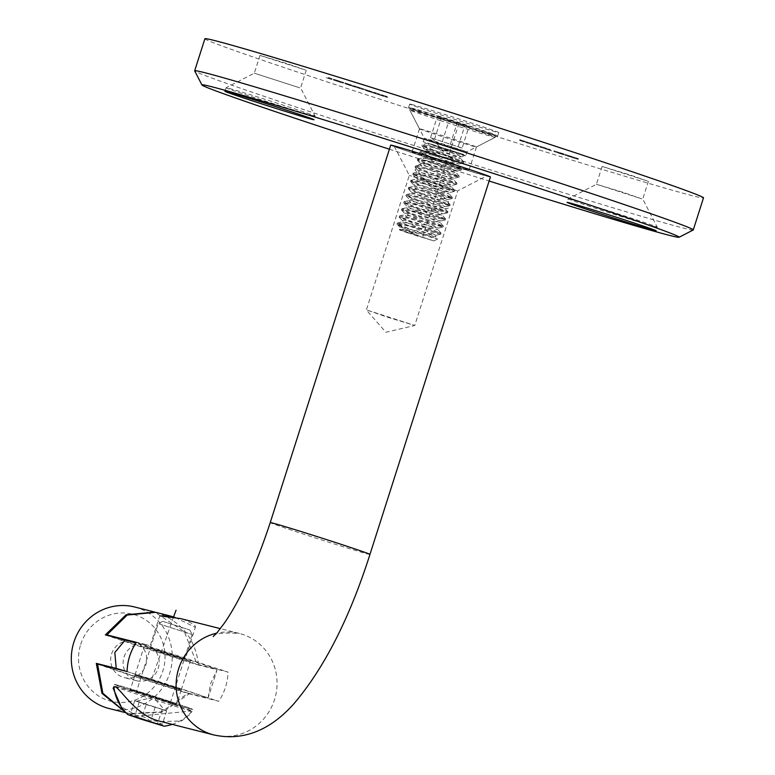 <?xml version="1.0" encoding="UTF-8"?>
<svg xmlns="http://www.w3.org/2000/svg" width="775" height="775" viewBox="0 0 775 775"><rect width="100%" height="100%" fill="white"/><g stroke="black" fill="none" stroke-linecap="round" stroke-linejoin="round"><path stroke-width="0.58" stroke-dasharray="3.88 2.91" d="M389.399 149.207A250.47 4.369 -162.3 0 0 489.122 181.03M693.208 229.981A261.688 4.563 17.7 0 1 683.472 228.102A261.688 4.563 17.7 0 1 410.488 144.431A261.688 4.563 17.7 0 1 194.68 70.883M411.428 104.431A46.733 0.814 17.7 0 1 460.563 119.495A46.733 0.814 17.7 0 1 498.712 132.515A46.733 0.814 17.7 0 1 496.969 132.196A46.733 0.814 17.7 0 1 447.834 117.132A46.733 0.814 17.7 0 1 409.684 104.102A46.733 0.814 17.7 0 1 411.428 104.431M410.295 107.987A46.733 0.814 17.7 0 1 459.43 123.06A46.733 0.814 17.7 0 1 497.579 136.08A46.733 0.814 17.7 0 1 497.569 136.09A46.733 0.814 17.7 0 1 495.835 135.751A46.733 0.814 17.7 0 1 447.088 120.813A46.733 0.814 17.7 0 1 408.551 107.677A46.733 0.814 17.7 0 1 408.541 107.667A46.733 0.814 17.7 0 1 410.295 107.987M420.573 129.008A29.905 0.523 17.7 0 1 452.019 138.657A29.905 0.523 17.7 0 1 476.441 146.988A29.905 0.523 17.7 0 1 476.431 146.998A29.905 0.523 17.7 0 1 475.317 146.785A29.905 0.523 17.7 0 1 444.123 137.223A29.905 0.523 17.7 0 1 419.459 128.815A29.905 0.523 17.7 0 1 419.459 128.805A29.905 0.523 17.7 0 1 420.573 129.008M413.191 152.162A29.905 0.523 17.7 0 1 444.637 161.801A29.905 0.523 17.7 0 1 469.049 170.132A29.905 0.523 17.7 0 1 467.935 169.928A29.905 0.523 17.7 0 1 436.49 160.289A29.905 0.523 17.7 0 1 412.067 151.948A29.905 0.523 17.7 0 1 413.191 152.162M655.543 226.891A46.733 0.814 -162.3 0 0 657.287 227.22A46.733 0.814 -162.3 0 0 657.287 227.201A46.733 0.814 -162.3 0 0 618.75 214.074A46.733 0.814 -162.3 0 0 570.003 199.127A46.733 0.814 -162.3 0 0 568.269 198.787A46.733 0.814 -162.3 0 0 568.259 198.807A46.733 0.814 -162.3 0 0 606.408 211.827A46.733 0.814 -162.3 0 0 655.543 226.891M641.826 198.865L622.703 192.2L596.44 184.256L641.826 198.865M647.512 181.059L628.583 174.453L602.127 166.451L647.512 181.059M313.391 115.833A46.733 0.814 -162.3 0 0 315.144 116.163A46.733 0.814 -162.3 0 0 315.144 116.143A46.733 0.814 -162.3 0 0 276.607 103.017A46.733 0.814 -162.3 0 0 227.86 88.069A46.733 0.814 -162.3 0 0 226.116 87.73A46.733 0.814 -162.3 0 0 226.106 87.749A46.733 0.814 -162.3 0 0 264.256 100.769A46.733 0.814 -162.3 0 0 313.391 115.833M299.683 87.808L254.297 73.189L299.683 87.808M305.369 70.002L286.43 63.395L259.974 55.393L305.369 70.002M204.9 38.75A261.688 4.563 -162.3 0 0 418.558 111.687A261.688 4.563 -162.3 0 0 693.702 196.056A261.688 4.563 -162.3 0 0 703.497 197.877M565.76 154.564L571.911 156.56L565.76 154.564L565.537 155.281L568.395 156.356L568.627 155.649M554.348 150.883L557.835 152.016L554.348 150.883L553.854 151.532L554.086 150.815M544.389 147.579L539.555 146.165L539.332 146.872L539.991 146.252L546.54 148.335L545.91 148.965L546.143 148.248L544.389 147.579L544.166 148.296L539.758 146.969L541.415 147.599L541.638 146.892M530.458 143.065L525.624 141.641L525.402 142.358L526.06 141.728L532.609 143.811L531.989 144.441L532.212 143.733L530.458 143.065L530.236 143.772L525.837 142.445L527.484 143.075L527.717 142.368M382.133 94.918L387.936 96.807L382.133 94.918L381.901 95.635L379.992 95.151L380.225 94.434M369.888 91.082L364.541 89.299L364.318 90.016L364.686 89.328L370.247 91.169L369.665 91.799L370.479 92.06L370.702 91.343M348.808 84.301L344.381 82.731L344.003 83.419L344.381 82.731L349.951 84.582L348.808 84.301L348.585 85.008L349.389 85.269L349.622 84.562M337.687 80.513L333.715 79.273L340.487 81.472L334.567 79.544L339.498 81.908L339.721 81.201M339.498 81.908L333.483 79.98L333.715 79.273L333.608 80.067L335.837 80.823L336.069 80.106M329.094 77.703L332.233 78.817L328.629 77.645L329.908 77.965L329.094 77.703L328.862 78.42L326.246 77.752L326.478 77.045M342.908 82.189L340.225 81.511L343.713 82.45L342.908 82.189L342.676 82.896L339.993 82.218L340.225 81.511M354.165 85.841L364.027 89.047L354.165 85.841L353.933 86.548L352.024 86.073L352.247 85.357M352.024 86.073L363.795 89.755L358.176 88.021L358.408 87.313L359.271 88.282L359.503 87.575M359.271 88.282L353.652 86.548L354.165 85.899L353.942 86.616L354.747 86.819L354.969 86.102M374.47 92.428L380.273 94.317L374.47 92.428L374.248 93.145L372.329 92.661L372.562 91.954M519.763 139.781L525.731 141.573L525.508 142.28L525.586 141.544L519.851 139.674L524.762 141.282L520.141 139.81L519.531 140.498L523.251 141.699L523.474 140.992M523.251 141.699L519.628 140.382L524.646 142.009L524.869 141.302L524.539 141.99L521.778 141.137L522.001 140.42M535.176 144.77L532.745 143.956L532.512 144.663L532.871 143.976L540.485 146.32L534.333 144.324L537.666 145.545L535.176 144.77L534.953 145.487L533.452 144.954L533.617 144.227L533.452 144.954L532.638 144.693L534.721 145.429L534.953 144.712M534.721 145.429L538.238 146.514L538.46 145.797L535.777 145.593L536 144.886M535.777 145.593L540.252 147.027L534.101 145.032L537.53 146.272L537.753 145.555L537.443 146.252L534.953 145.487M546.491 148.442L551.79 150.176L546.491 148.442L546.268 149.149L546.22 148.374M560.248 152.907L557.816 152.094L557.583 152.801L557.942 152.113L565.556 154.458L559.405 152.462L562.737 153.682L560.248 152.907L560.015 153.624L558.523 153.092L558.746 152.375L558.523 153.092L557.709 152.83L559.792 153.566L560.015 152.849M559.792 153.566L563.299 154.651L563.532 153.934L560.848 153.731L561.071 153.024M560.848 153.731L565.324 155.165L559.172 153.169L562.602 154.409L562.824 153.692L562.514 154.39L560.015 153.624M576.426 157.984L571.592 156.56L571.359 157.277L572.018 156.647L578.576 158.73L577.947 159.359L578.169 158.642L576.426 157.984L576.193 158.691L571.795 157.364L573.442 157.993L573.674 157.286M326.246 77.752L330.663 79.186L330.886 78.478M330.663 79.186L331.157 78.546M330.925 79.253L327.331 78.091L327.554 77.374M327.331 78.091L328.135 78.294L328.358 77.578M328.135 78.294L331.729 79.457L331.962 78.75M331.729 79.457L332.233 78.817M332 79.525L328.406 78.362L328.629 77.645M328.406 78.362L329.675 78.682L329.908 77.965M329.675 78.682L328.862 78.42M340.322 82.169L340.554 81.462M337.793 81.317L338.026 80.6M335.837 80.823L338.878 81.782L339.101 81.065M338.878 81.782L340.264 82.179L340.487 81.472M340.264 82.179L334.345 80.261L334.567 79.544M334.345 80.261L337.464 81.22M334.19 80.232L339.218 81.859L334.19 80.232L334.422 79.515L339.44 81.142L334.422 79.515M339.218 81.859L339.44 81.142M334.587 80.387L334.819 79.67M336.118 80.891L336.34 80.183M339.993 82.218L340.806 82.489L341.029 81.772M340.806 82.489L343.49 83.167L343.713 82.45M343.49 83.167L342.676 82.896M349.389 85.269L352.073 85.948L352.305 85.24M352.073 85.948L351.269 85.686L351.492 84.979M351.269 85.686L351.162 84.892M350.93 85.599L348.595 84.814L348.827 84.107M348.595 84.814L344.148 83.448L346.638 84.33L346.871 83.613M346.638 84.33L349.719 85.298L349.951 84.582M349.719 85.298L348.585 85.008M348.392 84.766L344.972 83.71L350.542 84.737L345.195 83.003L348.614 84.058M350.426 85.473L350.658 84.756L350.426 85.473M344.865 83.69L345.195 83.003L344.865 83.69M346.89 84.388L347.113 83.681M352.838 86.335L353.061 85.618M353.168 86.422L353.39 85.705M353.817 86.645L354.039 85.938M355.086 87.062L355.308 86.354M357.653 87.866L357.876 87.158M359.61 88.534L359.842 87.827M363.795 89.755L364.027 89.047M362.991 89.493L363.213 88.776M359.707 88.553L359.939 87.837M358.457 88.021L358.689 87.313M355.173 87.081L355.405 86.364M354.747 86.819L353.933 86.548M370.479 92.06L372.387 92.545L372.61 91.828M372.387 92.545L371.574 92.283L371.806 91.566M371.574 92.283L371.467 91.479M371.244 92.196L368.91 91.411L369.132 90.694M368.91 91.411L364.463 90.036L366.953 90.917L367.185 90.21M366.953 90.917L370.014 91.886L370.247 91.169M368.697 91.363L365.277 90.307L368.697 91.363L368.929 90.646L370.847 91.324L365.509 89.59L368.929 90.646M370.741 92.06L370.847 91.324L370.741 92.06M365.18 90.288L365.509 89.59L365.18 90.288M367.195 90.985L367.427 90.268M372.329 92.661L373.143 92.922L373.376 92.215M373.143 92.922L373.715 92.302M373.492 93.01L375.633 93.736L375.856 93.019M375.633 93.736L380.05 95.025L380.273 94.317M380.05 95.025L379.237 94.763L379.459 94.056M379.237 94.763L377.803 94.395L378.035 93.688M377.803 94.395L375.72 93.746L375.952 93.039M375.72 93.746L373.976 93.145L374.209 92.438M373.976 93.145L375.061 93.407L375.284 92.7M375.061 93.407L374.248 93.145M379.992 95.151L380.806 95.412L381.029 94.705M380.806 95.412L381.377 94.792M381.155 95.499L383.286 96.226L383.518 95.509M383.286 96.226L387.703 97.514L387.936 96.807M387.703 97.514L386.899 97.253L387.122 96.536M386.899 97.253L385.466 96.885L385.688 96.168M385.466 96.885L383.383 96.236L383.606 95.519M383.383 96.236L381.639 95.635L381.862 94.918M381.639 95.635L382.714 95.897L382.947 95.18M382.714 95.897L381.901 95.635M523.512 141.767L523.745 141.06M520.442 140.769L520.664 140.052M520.635 140.779L520.868 140.072M521.653 141.118L521.885 140.401M523.125 141.467L523.348 140.75M519.628 140.382L519.851 139.674M520.432 140.643L520.664 139.936M522.902 141.408L523.125 140.701M521.778 141.137L519.918 140.527L520.141 139.81M527.484 143.075L530.236 143.772M531.175 144.179L526.642 142.707L531.175 144.179L531.398 143.462L526.874 141.999L531.718 143.52L531.175 144.179M526.264 142.629L526.874 141.999L526.264 142.629M527.785 143.152L528.007 142.445M529.993 143.714L530.226 143.007M538.238 146.514L537.346 146.155L538.238 146.514M539.991 146.959L540.214 146.252M540.252 147.027L540.485 146.32M534.101 145.032L534.333 144.324M536.533 145.903L536.765 145.187M541.415 147.599L544.166 148.296M545.096 148.693L540.572 147.231L545.416 148.752L545.329 147.986L540.805 146.514L545.639 148.044L545.096 148.693M540.185 147.143L540.805 146.514L540.185 147.143M541.706 147.676L541.938 146.969M543.924 148.238L544.147 147.521M545.997 149.081L551.567 150.892L551.79 150.176M551.567 150.892L549.494 150.021L549.717 149.313M549.494 150.021L548.681 149.769L548.903 149.052M548.681 149.769L550.463 150.515L550.686 149.798M550.463 150.515L546.268 149.149M553.854 151.532L557.341 152.656L557.564 151.948M557.341 152.656L557.835 152.016M557.603 152.723L554.125 151.6M563.299 154.651L562.408 154.293L563.299 154.651M565.053 155.097L565.285 154.39M565.324 155.165L565.556 154.458M559.172 153.169L559.405 152.462M561.604 154.041L561.827 153.324M568.395 156.356L568.792 155.697M568.559 156.414L570.371 156.87L570.603 156.153M570.371 156.87L571.417 157.209L571.64 156.492M571.417 157.209L571.911 156.56M571.688 157.277L570.642 156.938L570.865 156.221M570.642 156.938L571.475 156.376M571.243 157.093L570.429 156.821L570.662 156.114M570.429 156.821L569.828 156.676L570.051 155.959M569.828 156.676L565.537 155.281M566.864 155.727L569.557 156.608L566.864 155.727L567.087 155.019L569.79 155.891L567.087 155.019M569.557 156.608L569.79 155.891M568.424 156.318L568.647 155.61M573.442 157.993L576.193 158.691M577.675 158.439L577.133 159.098L572.609 157.625L577.443 159.146L577.356 158.381L572.832 156.918L576.183 157.916L577.675 158.439L577.452 159.156M572.221 157.548L572.832 156.918L572.221 157.548M573.742 158.071L573.965 157.364M575.951 158.633L576.183 157.916M367.292 310.174L414.78 325.452L387.442 317.188L367.292 310.174M456.785 190.669L436.974 183.762L409.297 175.392L456.785 190.669M396.083 146.601A48.602 0.853 17.7 0 1 447.582 162.401A48.602 0.853 17.7 0 1 486.845 175.828A48.602 0.853 17.7 0 1 485.043 175.479A48.602 0.853 17.7 0 1 434.339 159.941A48.602 0.853 17.7 0 1 394.262 146.281A48.602 0.853 17.7 0 1 396.083 146.601M175.218 617.491L194.68 627.053C197.044 626.355 193.333 623.827 183.568 619.458L180.391 618.547M184.479 659.012L149.565 647.784L184.479 659.012M194.68 627.053L195.465 626.927L185.186 659.147M175.751 704.126L156.821 697.519L130.365 689.518L175.751 704.126M180.294 689.886L161.365 683.279L134.908 675.277L180.294 689.886M160.745 721.544L181.641 720.992L191.473 713.194L190.505 711.121L139.064 716.071L135.925 715.17L121.084 706.655M191.144 709.125A41.123 0.717 -162.3 0 0 192.684 709.406A41.123 0.717 -162.3 0 0 159.108 697.946A41.123 0.717 -162.3 0 0 115.872 684.693A41.123 0.717 -162.3 0 0 114.332 684.403A41.123 0.717 -162.3 0 0 147.909 695.863A41.123 0.717 -162.3 0 0 191.144 709.125A41.123 0.717 -162.3 0 0 192.684 709.406A41.123 0.717 -162.3 0 0 159.108 697.946A41.123 0.717 -162.3 0 0 115.872 684.693A41.123 0.717 -162.3 0 0 114.332 684.403A41.123 0.717 -162.3 0 0 147.909 695.863A41.123 0.717 -162.3 0 0 191.144 709.125M490.42 176.952A52.342 0.911 17.7 0 1 488.463 176.593A52.342 0.911 17.7 0 1 433.438 159.718A52.342 0.911 17.7 0 1 390.707 145.128M97.563 664.088A74.768 1.308 -162.3 0 0 189.158 693.819L162.692 712.128L130.142 713.823L125.695 712.467M189.158 693.819L218.686 701.278A52.342 50.356 104.2 0 0 228.005 672.07L198.477 664.621A74.768 1.308 17.7 0 1 110.883 636.275M155.775 612.327L158.846 613.219C182.406 622.742 195.62 639.879 198.477 664.621M127.09 671.538L218.686 701.278M136.41 642.339L228.005 672.07M80.716 644.403A44.863 43.158 -75.8 0 1 135.412 614.992A44.863 43.158 -75.8 0 1 162.837 671.053A44.863 43.158 -75.8 0 1 108.142 700.455A44.863 43.158 -75.8 0 1 80.716 644.403M111.59 653.926A18.697 17.98 -75.8 0 1 133.281 641.351A18.697 17.98 -75.8 0 1 145.807 665.028A18.697 17.98 -75.8 0 1 124.126 677.602A18.697 17.98 -75.8 0 1 111.59 653.926M124.048 657.064A18.697 17.98 -75.8 0 1 145.739 644.5A18.697 17.98 -75.8 0 1 158.265 668.176A18.697 17.98 -75.8 0 1 136.584 680.741A18.697 17.98 -75.8 0 1 124.048 657.064M145.022 646.602L190.408 661.211L163.951 653.209L145.022 646.602M180.41 689.527L161.481 682.92L135.024 674.918L180.41 689.527M134.588 606.98A52.342 50.356 -75.8 0 1 169.677 673.272A52.342 50.356 -75.8 0 1 108.965 708.476M125.976 712.768L129.154 713.572L161.665 711.828L188.102 693.17L208.029 698.207L217.116 669.716L197.189 664.688L184.382 631.722L154.777 612.076M125.114 671.043A52.342 0.911 -162.3 0 1 178.444 687.9A52.342 0.911 -162.3 0 1 208.029 698.207L210.616 683.608L217.116 669.716A52.342 0.911 17.7 0 0 188.557 659.748A52.342 0.911 17.7 0 0 135.916 643.076M188.102 693.17A78.508 1.366 17.7 0 1 100.547 664.843M105.381 634.89A78.508 1.366 -162.3 0 0 197.189 664.688M137.146 701.317L164.794 710.21L137.146 701.317M163.176 621.443L189.836 630.027L163.176 621.443M158.827 623.788L192.152 634.512L158.827 623.788M137.175 691.61L170.51 702.334L137.175 691.61M142.087 695.863A41.123 0.717 -162.3 0 0 190.602 710.82A41.123 0.717 -162.3 0 0 192.142 711.111L192.142 711.111A41.123 0.717 -162.3 0 0 163.845 701.356A41.123 0.717 -162.3 0 0 115.33 686.388A41.123 0.717 -162.3 0 0 113.789 686.107L113.789 686.107A41.123 0.717 -162.3 0 0 142.087 695.863M130.161 715.267L133.029 713.765L134.608 716.546C140.895 715.354 146.213 717.03 150.573 721.564C155.262 719.965 159.059 721.254 161.975 725.429L161.394 723.579L162.459 725.652M157.761 723.937L161.394 723.579M142.755 719.055L156.676 723.569M140.827 718.454L130.452 715.267M146.126 704.562L166.664 710.743L134.724 700.697L146.126 704.562L141.622 718.706M134.724 700.697L130.035 715.393M139.297 701.85L134.608 716.546M155.262 706.868L150.573 721.564M166.664 710.743L161.975 725.429M162.101 709.58L157.548 723.86M462.162 148.015L430.551 137.756L462.162 148.015L468.982 126.645L437.371 116.386L468.982 126.645M439.745 143.52L424.303 138.202L432.886 140.604L467.044 151.842L439.745 143.52M440.626 120.658A44.863 0.785 17.7 0 1 409.762 110.031A44.863 0.785 17.7 0 1 409.762 110.011A44.863 0.785 17.7 0 1 464.361 126.645A44.863 0.785 17.7 0 1 495.235 137.291A44.863 0.785 17.7 0 1 495.225 137.301A44.863 0.785 17.7 0 1 440.626 120.658M441.314 118.517A44.863 0.785 17.7 0 1 410.44 107.88A44.863 0.785 17.7 0 1 465.039 124.513A44.863 0.785 17.7 0 1 495.913 135.16A44.863 0.785 17.7 0 1 441.314 118.517M418.762 235.949L402.031 228.983L397.003 224.333L418.762 235.949L417.609 236.046L433.903 240.928L406.458 231.899L399.716 230.02L407.02 232.616L399.619 229.565C399.755 228.761 407.447 230.553 422.675 234.932L437.613 239.01L397.401 224.663C392.973 221.941 411.99 226.92 424.865 230.32L440.772 234.176L414.131 223.762L399.173 216.971L408.067 218.337L443.048 227.036L416.407 216.642L401.44 209.851L411.331 211.439L445.315 219.926L418.684 209.521L403.717 202.73L412.62 204.087L447.582 212.805L420.951 202.401L405.984 195.61L414.896 196.966L449.858 205.685L423.228 195.271L408.26 188.49L417.802 189.991L452.135 198.555L425.494 188.151L410.537 181.36L419.44 182.726L454.402 191.444L427.771 181.03L412.804 174.239L421.716 175.605L456.62 184.363L430.048 173.91L415.08 167.119L424.148 168.524L458.897 177.223L432.314 166.79L417.347 160.008L422.578 160.541L461.164 170.103L419.721 153.121L429.108 154.37L463.44 162.983L422.007 145.991L430.629 147.066L449.868 151.977C463.14 155.601 467.945 156.627 464.293 155.039L432.295 144.915C426.269 142.842 425.998 142.6 431.452 144.179L463.731 154.525L423.169 141.757L465.775 155.823L467.044 151.842L495.225 137.301M408.067 228.334L399.668 224.769L397.197 223.132L398.137 222.987L441.052 233.149L401.944 217.649L399.687 215.876L410.905 217.978L443.348 226.097L404.221 210.519L401.963 208.756L413.172 210.858L445.615 218.976L406.488 203.399L404.23 201.636L415.448 203.738L447.892 211.846L408.764 196.278L406.507 194.515L417.725 196.618L450.168 204.726L423.528 194.322L408.561 187.531L419.992 189.497L452.435 197.606L413.308 182.038L410.837 180.41L422.268 182.377L454.712 190.485L415.584 174.917L413.114 173.28L424.545 175.247L456.988 183.365L417.851 167.787L415.381 166.16L426.812 168.127L459.255 176.245L420.127 160.667L417.657 159.04L429.088 161.006L461.532 169.115L434.891 158.71L419.924 151.919L431.355 153.886L463.799 161.994L424.671 146.427L422.201 144.799L433.632 146.766L463.731 154.525M397.003 224.333L397.197 223.132M433.903 240.928L437.613 239.01L435.627 236.801L436.131 235.213L400.82 227.356L399.358 229.322L408.929 230.659L435.627 236.801L403.746 223.588L401.993 221.999L437.894 229.681L406.022 216.467L404.812 214.84L440.171 222.561L408.299 209.337L406.536 207.748L442.448 215.431L410.566 202.217L408.812 200.628L444.714 208.31L412.843 195.097L411.632 193.479L446.991 201.19L415.109 187.976L413.356 186.388L449.267 194.07L417.386 180.856L415.632 179.267L451.534 186.949L419.662 173.736L418.452 172.108L453.811 179.829L421.929 166.606L420.176 165.017L456.078 172.709L424.206 159.485L422.995 157.868L458.354 165.579L426.473 152.365L424.719 150.776L460.631 158.458L428.749 145.245L426.996 143.656L431.452 144.179L427.519 143.142L422.414 144.663M417.609 236.046L407.02 232.616M440.704 234.205L436.131 235.213L402.419 220.691L403.097 220.236L411.748 221.815L438.398 228.092L404.695 213.561L405.364 213.115L414.024 214.694L440.675 220.972L408.842 207.613L406.962 206.441L407.64 205.995L442.951 213.852L409.239 199.32L409.917 198.875L418.568 200.454L445.218 206.731L411.515 192.2L412.184 191.745L420.844 193.324L447.495 199.601L413.782 185.08L414.46 184.624L423.111 186.203L449.762 192.481L416.059 177.959L416.727 177.504L425.388 179.083L452.038 185.361L420.215 172.002L418.335 170.839L419.004 170.384L454.315 178.24L420.602 163.709L421.28 163.263L429.931 164.843L456.582 171.12L424.758 157.761L422.879 156.589L423.547 156.143L458.858 164L425.146 149.468L425.824 149.013L434.475 150.592L458.848 156.54L461.135 156.87L465.775 155.823M458.219 146.446L465.029 125.085M442.409 141.312L449.229 119.951M430.551 137.756L437.371 116.386M434.504 139.316L441.324 117.955M450.304 144.45L457.124 123.08M422.743 236.966L459.11 123.012M417.696 212.602L448.134 208.301L448.308 201.18L415.032 170.045L418.839 164.707L433.603 162.75M173.416 617.22L151.135 680.915M362.768 89.493L362.991 88.786M361.954 89.232L362.177 88.515M357.488 87.778L357.711 87.062M379.072 94.782L379.295 94.066M378.336 94.54L378.558 93.823M374.364 93.233L374.596 92.525M386.735 97.272L386.957 96.555M385.998 97.02L386.221 96.313M382.027 95.722L382.249 95.005M369.966 554.406A52.342 0.911 17.7 0 1 367.999 554.048A52.342 0.911 17.7 0 1 306.261 535.002A52.342 0.911 17.7 0 1 270.243 522.583M213.774 734.933A52.342 50.356 104.2 0 0 274.98 698.139A52.342 50.356 104.2 0 0 242.498 634.337A52.342 50.356 104.2 0 0 239.407 633.446A52.342 50.356 104.2 0 0 216.564 633.214M463.779 161.936L460.631 158.458L461.135 156.87L460.621 156.385L432.295 144.915M497.579 136.08L498.712 132.515M469.049 170.132L476.441 146.988L497.569 136.09M648.423 181.224L642.737 199.03L657.287 227.201L656.154 230.776M306.27 70.167L300.593 87.972L315.144 116.143L314.011 119.718M259.974 55.393L254.297 73.199L226.116 87.73M226.106 87.749L224.973 91.305M602.127 166.451L596.44 184.256L568.269 198.787L567.116 202.362M412.067 151.948L419.459 128.805L408.551 107.677M408.541 107.667L409.684 104.102M333.56 79.244L333.337 79.951M531.727 143.53L531.495 144.247M538.586 145.826L538.354 146.533M545.648 148.054L545.426 148.761M563.648 153.963L563.425 154.671M394.262 146.281L409.297 175.402L366.343 309.99L385.911 332.272L414.761 325.461L457.734 190.853L486.845 175.828M181.205 690.05L176.661 704.291M172.098 724.412A44.717 44.717 0 0 0 192.142 711.111L191.473 713.194M139.064 716.071L130.142 713.823M213.183 636.556C214.317 633.475 223.055 632.439 239.407 633.446L220.362 628.641M113.877 686.941A44.717 44.717 0 0 1 113.789 686.107L113.121 688.19M134.908 675.277L130.365 689.518M159.853 615.563L149.565 647.784M145.739 644.5L133.281 641.351M181.321 689.692L190.408 661.211M135.024 674.918L144.111 646.428M136.584 680.741L124.126 677.602M136.603 701.21L153.402 697.248L164.794 710.21M162.643 621.347L158.158 623.662L136.507 691.484M131.828 713.988L129.561 715.151M192.152 634.512L170.51 702.334M189.836 630.027L192.152 634.502M432.111 138.347L443.629 151.445L460.592 147.434M423.169 141.757L424.303 138.202L409.762 110.031M409.762 110.011L410.44 107.88M421.9 145.748L422.201 144.799M399.164 216.971L399.474 216.012M401.44 209.851L401.75 208.892M403.717 202.73L404.017 201.771M405.984 195.61L406.294 194.651M408.26 188.49L408.561 187.531M410.537 181.36L410.837 180.41M412.804 174.239L413.114 173.28M415.08 167.119L415.381 166.16M417.347 160.008L417.657 159.04M419.624 152.888L419.924 151.919M440.772 234.176L441.072 233.217M443.048 227.036L443.348 226.097M445.315 219.926L445.615 218.976M447.582 212.805L447.892 211.846M449.858 205.695L450.168 204.726M452.135 198.555L452.435 197.606M454.402 191.444L454.712 190.485M456.678 184.324L456.988 183.365M458.955 177.194L459.255 176.245M461.222 170.074L461.532 169.115M463.498 162.953L463.799 161.994M399.716 230.02L399.358 229.322M420.147 151.784L424.719 150.776L425.146 149.468L421.997 145.991M461.503 169.057L458.354 165.579L458.858 164L463.44 162.992M417.87 158.904L422.452 157.897L422.879 156.589L419.73 153.121M459.226 176.177L456.078 172.709L456.582 171.12L461.164 170.112M415.603 166.024L420.176 165.017L420.602 163.709L417.454 160.241M456.959 183.297L453.811 179.829L454.315 178.24L458.897 177.233M413.327 173.154L417.899 172.147L418.335 170.839L415.187 167.361M454.683 190.427L451.534 186.949L452.038 185.361L456.62 184.353M411.05 180.275L415.632 179.267L416.059 177.959L412.91 174.482M452.416 197.547L449.267 194.07L449.762 192.481L454.344 191.473M408.783 187.395L413.356 186.388L413.782 185.08L410.634 181.602M450.139 204.668L446.991 201.19L447.495 199.601L452.077 198.594M406.507 194.515L411.089 193.508L411.515 192.2L408.367 188.722M447.863 211.788L444.714 208.31L445.218 206.731L449.8 205.724M404.23 201.636L408.812 200.628L409.239 199.32L406.09 195.843M445.596 218.908L442.448 215.431L442.951 213.852L447.524 212.844M401.963 208.756L406.536 207.748L406.962 206.441L403.814 202.972M443.319 226.029L440.171 222.561L440.675 220.972L445.257 219.964M399.687 215.876L404.269 214.878L404.695 213.561L401.547 210.093M441.052 233.149L437.894 229.681L438.398 228.092L442.98 227.085M397.42 223.006L401.993 221.999L402.419 220.691L399.27 217.213M495.235 137.291L495.913 135.16"/><path stroke-width="1.16" d="M489.122 181.03A250.47 4.369 -162.3 0 0 669.803 235.455A250.47 4.369 -162.3 0 0 679.123 237.257A250.47 4.369 -162.3 0 0 476.732 168.049A250.47 4.369 -162.3 0 0 211.323 86.635A250.47 4.369 -162.3 0 0 201.955 84.979A250.47 4.369 -162.3 0 0 389.399 149.207M201.955 84.979L194.68 70.883A261.688 4.563 17.7 0 1 194.67 70.796A261.688 4.563 17.7 0 1 204.464 72.617A261.688 4.563 17.7 0 1 479.609 156.986A261.688 4.563 17.7 0 1 693.276 229.923A261.688 4.563 17.7 0 1 693.208 229.981L679.123 237.257M654.4 230.456A46.733 0.814 -162.3 0 0 656.154 230.776A46.733 0.814 -162.3 0 0 618.004 217.756A46.733 0.814 -162.3 0 0 568.869 202.692A46.733 0.814 -162.3 0 0 567.116 202.362A46.733 0.814 -162.3 0 0 605.275 215.392A46.733 0.814 -162.3 0 0 654.4 230.456M312.257 119.398A46.733 0.814 -162.3 0 0 314.011 119.718A46.733 0.814 -162.3 0 0 275.852 106.698A46.733 0.814 -162.3 0 0 226.717 91.634A46.733 0.814 -162.3 0 0 224.973 91.305A46.733 0.814 -162.3 0 0 263.122 104.334A46.733 0.814 -162.3 0 0 312.257 119.398M693.276 229.923L703.497 197.877A261.688 4.563 -162.3 0 0 489.839 124.94A261.688 4.563 -162.3 0 0 214.694 40.571A261.688 4.563 -162.3 0 0 204.9 38.75L194.67 70.796M220.362 628.641L180.391 618.547L160.464 615.941L170.665 616.086L175.218 617.491M121.084 706.655L113.121 688.19L115.233 686.689C121.2 689.673 135.635 714.472 157.683 720.663L213.774 734.933A52.342 50.356 104.2 0 1 210.684 734.041A52.342 50.356 104.2 0 1 176.206 682A52.342 50.356 104.2 0 1 216.564 633.214M369.966 554.406A52.342 0.911 17.7 0 0 333.948 541.996A52.342 0.911 17.7 0 0 272.199 522.951A52.342 0.911 17.7 0 0 270.243 522.583L390.707 145.128A52.342 0.911 17.7 0 1 392.663 145.497A52.342 0.911 17.7 0 1 447.688 162.372A52.342 0.911 17.7 0 1 490.42 176.952L369.966 554.406C349.477 618.547 324.086 668.37 293.783 703.884C277.179 722.465 250.49 742.925 213.774 734.933M110.883 636.275A74.768 1.308 17.7 0 1 106.882 634.89L127.216 615.03L155.775 612.327L170.665 616.086M106.882 634.89L136.41 642.339A52.342 50.356 104.2 0 0 127.09 671.538L97.563 664.088L102.843 693.267L125.695 712.467M125.976 712.768L108.965 708.476A52.342 50.356 -75.8 0 1 73.877 642.175A52.342 50.356 -75.8 0 1 134.588 606.98L154.777 612.076L126.063 614.788L105.381 634.89L125.308 639.917L114.816 652.511L116.221 668.408L96.294 663.371L101.971 693.393L125.821 712.603M125.114 671.043A52.342 0.911 -162.3 0 0 116.221 668.408M100.547 664.843A78.508 1.366 17.7 0 1 96.294 663.371M125.308 639.917A52.342 0.911 17.7 0 1 135.916 643.076M140.972 719.132L164.145 726.204L134.879 716.584L127.865 714.627L140.972 719.132M130.452 715.267L162.459 725.652L130.161 715.267M156.676 723.569L157.761 723.937M141.622 718.706L141.447 719.258L142.755 719.055M141.447 719.258L140.827 718.454M176.061 610.254L173.416 617.22M270.243 522.583C256.031 565.663 240.822 599.065 224.624 622.8L217.165 632.536L213.203 636.537M164.145 726.204A44.717 44.717 0 0 0 172.098 724.412M113.877 686.941A44.717 44.717 0 0 0 127.865 714.627"/></g></svg>
